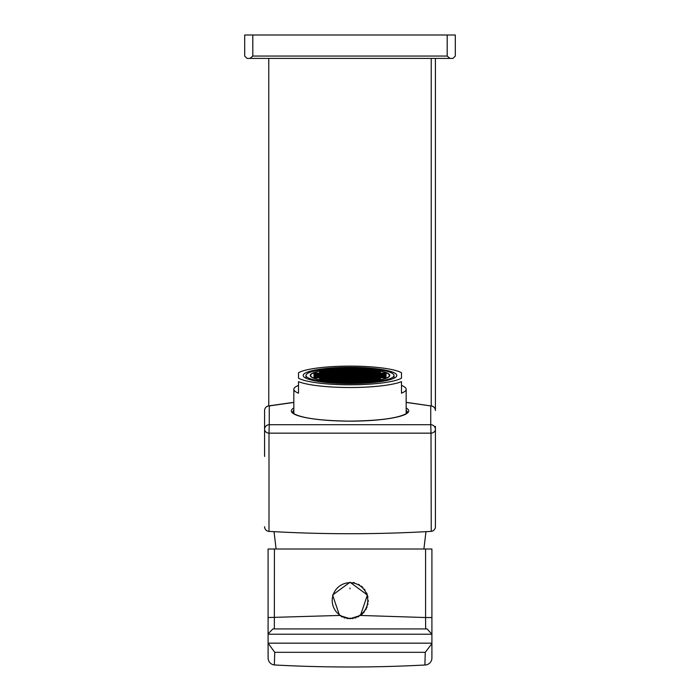 <?xml version="1.0" encoding="UTF-8"?>
<svg xmlns="http://www.w3.org/2000/svg" width="700" height="700" viewBox="0 0 700 700"><rect width="100%" height="100%" fill="white"/><g stroke="black" fill="none" stroke-linecap="round" stroke-linejoin="round"><path stroke-width="1.05" d="M350 382.366A39.786 6.913 0 0 0 389.786 375.463A39.786 6.913 0 0 0 350 368.55A39.786 6.913 180 0 0 310.214 375.463A39.786 6.913 180 0 0 350 382.366M350 383.101A43.995 7.639 0 0 0 393.995 375.463A43.995 7.639 0 0 0 350 367.824A43.995 7.639 180 0 0 306.005 375.463A43.995 7.639 180 0 0 350 383.101M350 383.591A46.804 8.129 0 0 0 396.804 375.463A46.804 8.129 0 0 0 350 367.334A46.804 8.129 180 0 0 303.196 375.463A46.804 8.129 180 0 0 350 383.591M401.485 372.733L401.485 378.184A53.821 9.345 0 0 1 350 384.808A53.821 9.345 0 0 1 298.515 378.184L298.515 372.733A53.821 9.345 0 0 1 350 366.118A53.821 9.345 0 0 1 401.485 372.733M406.166 413.665L406.166 389.287A56.166 9.756 0 0 1 401.485 393.19L401.485 381.666A56.166 9.756 180 0 1 350 387.52A56.166 9.756 180 0 1 298.515 381.666L298.515 393.19A56.166 9.756 0 0 1 293.834 389.287A56.166 9.756 0 0 1 298.515 385.394M406.166 389.287A56.166 9.756 0 0 0 401.485 385.394M435.418 456.435L435.418 429.319A4.681 3.841 180 0 1 431.007 433.151L430.736 424.707L269.264 424.707L269.264 405.93L293.834 402.421M406.166 402.421L430.736 405.93L430.736 424.707A4.681 4.611 0 0 1 435.418 429.319L435.418 526.715A4.681 4.681 0 0 1 431.007 531.387L425.967 531.676L423.902 549.001M264.582 456.444L264.582 410.533A4.681 4.681 0 0 1 268.476 405.921L269.264 405.921A4.681 4.611 180 0 0 264.582 410.533L264.582 429.319A4.681 4.611 0 0 1 269.264 424.707L268.993 433.151A4.681 3.841 180 0 1 264.582 429.319L264.582 410.524M431.244 531.37L431.007 433.151L268.993 433.151L268.993 531.387A4.681 4.681 0 0 1 264.582 526.715A4.681 4.681 0 0 0 268.993 531.387A1404.139 1404.139 0 0 0 431.007 531.387L431.62 531.317M435.418 410.524L435.418 58.406M435.418 456.251L435.418 454.186M435.418 429.319L435.418 428.19M435.418 526.715L435.418 426.405M252.805 56.061L447.195 56.061L447.195 35L455.306 35L455.306 56.061L452.97 58.406L247.03 58.406L244.694 56.061L244.694 35L252.805 35L252.805 56.061L250.049 58.406M447.195 56.061L449.951 58.406M447.195 35L252.805 35M432.801 530.924L432.197 531.169M433.51 530.486L432.889 530.88M266.017 530.093L266.884 530.749M267.803 531.169L267.199 530.924M276.098 549.001L274.033 531.676L268.993 531.387M264.582 448L264.582 428.181M431.524 405.921A4.681 4.681 0 0 1 435.418 410.533A4.681 4.611 180 0 0 430.736 405.921L406.166 402.325M274.356 664.947L274.733 652.312L268.091 643.169L431.909 643.169L431.909 643.615L431.909 634.218L268.091 634.218L268.091 549.001L431.909 549.001L431.909 643.825M268.091 634.218L268.118 658.586M268.091 647.806L268.091 657.965A7.018 7.018 -87 0 0 274.733 664.983A1404.139 1404.139 93 0 0 425.267 664.983L425.644 664.947M269.299 661.903L269.001 661.421M268.739 660.905L268.511 660.363M268.336 659.794L268.196 659.199M268.091 643.615L268.091 657.965L268.091 643.615M431.882 658.586L431.909 643.615L425.267 652.312L424.891 665M268.091 633.911L272.869 628.933L427.131 628.933L431.909 634.218M274.33 628.854L274.426 549.001M268.091 549.001L268.091 617.54L339.553 615.449L332.588 595.017L350 582.234L367.412 595.017L360.447 615.449L350 618.739L339.553 615.449M425.67 628.854L425.574 617.54L360.447 615.449A18.252 18.252 -87 0 0 362.967 613.331M353.29 582.531A18.252 18.252 -87 0 1 354.366 582.759M358.47 584.316A18.252 18.252 -87 0 1 359.424 584.85M361.244 586.101A18.252 18.252 -87 0 1 362.084 586.801M362.224 586.924A18.252 18.252 -87 0 1 362.889 587.554M364.35 589.207A18.252 18.252 -87 0 1 365.006 590.091M366.634 592.961A18.252 18.252 -87 0 1 367.054 593.976M367.71 596.076A18.252 18.252 -87 0 1 367.946 597.153M368.252 600.434A18.252 18.252 -87 0 1 368.226 601.536M367.964 603.715A18.252 18.252 -87 0 1 367.736 604.791M367.089 606.891A18.252 18.252 -87 0 1 366.678 607.915M366.196 608.904A18.252 18.252 -87 0 1 365.662 609.866M364.42 611.678A18.252 18.252 -87 0 1 363.72 612.526M358.741 616.516A18.252 18.252 -87 0 1 357.831 616.971M355.95 617.741A18.252 18.252 -87 0 1 354.979 618.048M353.01 618.485A18.252 18.252 -87 0 1 352.012 618.625M431.909 633.911L431.909 617.54L425.574 617.54L425.574 549.001M430.701 661.903L430.999 661.421M431.261 660.905L431.489 660.363M431.664 659.794L431.804 659.199M431.909 643.615L431.909 657.965A7.018 7.018 -87 0 1 425.267 664.983M347.988 618.625A18.252 18.252 -87 0 1 346.99 618.485M345.021 618.048A18.252 18.252 -87 0 1 344.05 617.741M342.169 616.971A18.252 18.252 -87 0 1 341.259 616.516M350 618.275A17.789 17.789 -87 0 1 332.211 600.486A17.789 17.789 -87 0 1 350 582.697A17.789 17.789 93 0 1 367.789 600.486A17.789 17.789 93 0 1 350 618.275M370.125 380.739L374.806 380.739L374.806 379.934L370.125 379.934L370.125 380.739L370.125 379.934M350 382.287A39.314 6.825 0 0 0 389.314 375.463A39.314 6.825 0 0 0 350 368.629A39.314 6.825 0 0 0 310.686 375.463A39.314 6.825 0 0 0 350 382.287M352.336 375.051L347.664 375.051L347.664 375.865L352.336 375.865L352.336 375.051L352.336 375.865M347.664 376.031L347.664 376.845L352.336 376.845L352.336 376.031L347.664 376.031L347.664 376.845M357.954 376.031L353.273 376.031L353.273 376.845L357.954 376.845L357.954 376.031L357.954 376.845M357.954 375.051L353.273 375.051L353.273 375.865L357.954 375.865L357.954 375.051L357.954 375.865M357.954 374.08L353.273 374.08L353.273 374.894L357.954 374.894L357.954 374.08L357.954 374.894M352.336 374.08L347.664 374.08L347.664 374.894L352.336 374.894L352.336 374.08L352.336 374.894M346.727 374.08L342.046 374.08L342.046 374.894L346.727 374.894L346.727 374.08L346.727 374.894M342.046 375.051L342.046 375.865L346.727 375.865L346.727 375.051L342.046 375.051L342.046 375.865M342.046 376.031L342.046 376.845L346.727 376.845L346.727 376.031L342.046 376.031L342.046 376.845M342.046 377.002L342.046 377.816L346.727 377.816L346.727 377.002L342.046 377.002L342.046 377.816M347.664 377.816L352.336 377.816L352.336 377.002L347.664 377.002L347.664 377.816L347.664 377.002M353.273 377.816L357.954 377.816L357.954 377.002L353.273 377.002L353.273 377.816L353.273 377.002M363.571 377.002L358.89 377.002L358.89 377.816L363.571 377.816L363.571 377.002L363.571 377.816M363.571 376.031L358.89 376.031L358.89 376.845L363.571 376.845L363.571 376.031L363.571 376.845M363.571 375.051L358.89 375.051L358.89 375.865L363.571 375.865L363.571 375.051L363.571 375.865M363.571 374.08L358.89 374.08L358.89 374.894L363.571 374.894L363.571 374.08L363.571 374.894M363.571 373.1L358.89 373.1L358.89 373.914L363.571 373.914L363.571 373.1L363.571 373.914M357.954 373.1L353.273 373.1L353.273 373.914L357.954 373.914L357.954 373.1L357.954 373.914M352.336 373.1L347.664 373.1L347.664 373.914L352.336 373.914L352.336 373.1L352.336 373.914M346.727 373.1L342.046 373.1L342.046 373.914L346.727 373.914L346.727 373.1L346.727 373.914M341.11 373.1L336.429 373.1L336.429 373.914L341.11 373.914L341.11 373.1L341.11 373.914M336.429 374.08L336.429 374.894L341.11 374.894L341.11 374.08L336.429 374.08L336.429 374.894M336.429 375.051L336.429 375.865L341.11 375.865L341.11 375.051L336.429 375.051L336.429 375.865M336.429 376.031L336.429 376.845L341.11 376.845L341.11 376.031L336.429 376.031L336.429 376.845M336.429 377.002L336.429 377.816L341.11 377.816L341.11 377.002L336.429 377.002L336.429 377.816M336.429 377.983L336.429 378.796L341.11 378.796L341.11 377.983L336.429 377.983L336.429 378.796M342.046 378.796L346.727 378.796L346.727 377.983L342.046 377.983L342.046 378.796L342.046 377.983M347.664 378.796L352.336 378.796L352.336 377.983L347.664 377.983L347.664 378.796L347.664 377.983M353.273 378.796L357.954 378.796L357.954 377.983L353.273 377.983L353.273 378.796L353.273 377.983M358.89 378.796L363.571 378.796L363.571 377.983L358.89 377.983L358.89 378.796L358.89 377.983M369.189 377.983L364.507 377.983L364.507 378.796L369.189 378.796L369.189 377.983L369.189 378.796M369.189 377.002L364.507 377.002L364.507 377.816L369.189 377.816L369.189 377.002L369.189 377.816M369.189 376.031L364.507 376.031L364.507 376.845L369.189 376.845L369.189 376.031L369.189 376.845M369.189 375.051L364.507 375.051L364.507 375.865L369.189 375.865L369.189 375.051L369.189 375.865M369.189 374.08L364.507 374.08L364.507 374.894L369.189 374.894L369.189 374.08L369.189 374.894M369.189 373.1L364.507 373.1L364.507 373.914L369.189 373.914L369.189 373.1L369.189 373.914M369.189 372.129L364.507 372.129L364.507 372.942L369.189 372.942L369.189 372.129L369.189 372.942M363.571 372.129L358.89 372.129L358.89 372.942L363.571 372.942L363.571 372.129L363.571 372.942M357.954 372.129L353.273 372.129L353.273 372.942L357.954 372.942L357.954 372.129L357.954 372.942M352.336 372.129L347.664 372.129L347.664 372.942L352.336 372.942L352.336 372.129L352.336 372.942M346.727 372.129L342.046 372.129L342.046 372.942L346.727 372.942L346.727 372.129L346.727 372.942M341.11 372.129L336.429 372.129L336.429 372.942L341.11 372.942L341.11 372.129L341.11 372.942M335.493 372.129L330.811 372.129L330.811 372.942L335.493 372.942L335.493 372.129L335.493 372.942M330.811 373.1L330.811 373.914L335.493 373.914L335.493 373.1L330.811 373.1L330.811 373.914M330.811 374.08L330.811 374.894L335.493 374.894L335.493 374.08L330.811 374.08L330.811 374.894M330.811 375.051L330.811 375.865L335.493 375.865L335.493 375.051L330.811 375.051L330.811 375.865M330.811 376.031L330.811 376.845L335.493 376.845L335.493 376.031L330.811 376.031L330.811 376.845M330.811 377.002L330.811 377.816L335.493 377.816L335.493 377.002L330.811 377.002L330.811 377.816M330.811 377.983L330.811 378.796L335.493 378.796L335.493 377.983L330.811 377.983L330.811 378.796M330.811 378.954L330.811 379.767L335.493 379.767L335.493 378.954L330.811 378.954L330.811 379.767M336.429 379.767L341.11 379.767L341.11 378.954L336.429 378.954L336.429 379.767L336.429 378.954M342.046 379.767L346.727 379.767L346.727 378.954L342.046 378.954L342.046 379.767L342.046 378.954M347.664 379.767L352.336 379.767L352.336 378.954L347.664 378.954L347.664 379.767L347.664 378.954M353.273 379.767L357.954 379.767L357.954 378.954L353.273 378.954L353.273 379.767L353.273 378.954M358.89 379.767L363.571 379.767L363.571 378.954L358.89 378.954L358.89 379.767L358.89 378.954M364.507 379.767L369.189 379.767L369.189 378.954L364.507 378.954L364.507 379.767L364.507 378.954M374.806 378.954L370.125 378.954L370.125 379.767L374.806 379.767L374.806 378.954L374.806 379.767M374.806 377.983L370.125 377.983L370.125 378.796L374.806 378.796L374.806 377.983L374.806 378.796M374.806 377.002L370.125 377.002L370.125 377.816L374.806 377.816L374.806 377.002L374.806 377.816M374.806 376.031L370.125 376.031L370.125 376.845L374.806 376.845L374.806 376.031L374.806 376.845M374.806 375.051L370.125 375.051L370.125 375.865L374.806 375.865L374.806 375.051L374.806 375.865M374.806 374.08L370.125 374.08L370.125 374.894L374.806 374.894L374.806 374.08L374.806 374.894M374.806 373.1L370.125 373.1L370.125 373.914L374.806 373.914L374.806 373.1L374.806 373.914M374.806 372.129L370.125 372.129L370.125 372.942L374.806 372.942L374.806 372.129L374.806 372.942M374.806 371.149L370.125 371.149L370.125 371.963L374.806 371.963L374.806 371.149L374.806 371.963M369.189 371.149L364.507 371.149L364.507 371.963L369.189 371.963L369.189 371.149L369.189 371.963M363.571 371.149L358.89 371.149L358.89 371.963L363.571 371.963L363.571 371.149L363.571 371.963M357.954 371.149L353.273 371.149L353.273 371.963L357.954 371.963L357.954 371.149L357.954 371.963M352.336 371.149L347.664 371.149L347.664 371.963L352.336 371.963L352.336 371.149L352.336 371.963M346.727 371.149L342.046 371.149L342.046 371.963L346.727 371.963L346.727 371.149L346.727 371.963M341.11 371.149L336.429 371.149L336.429 371.963L341.11 371.963L341.11 371.149L341.11 371.963M335.493 371.149L330.811 371.149L330.811 371.963L335.493 371.963L335.493 371.149L335.493 371.963M329.875 371.149L325.194 371.149L325.194 371.963L329.875 371.963L329.875 371.149L329.875 371.963M325.194 372.129L325.194 372.942L329.875 372.942L329.875 372.129L325.194 372.129L325.194 372.942M325.194 373.1L325.194 373.914L329.875 373.914L329.875 373.1L325.194 373.1L325.194 373.914M325.194 374.08L325.194 374.894L329.875 374.894L329.875 374.08L325.194 374.08L325.194 374.894M325.194 375.051L325.194 375.865L329.875 375.865L329.875 375.051L325.194 375.051L325.194 375.865M325.194 376.031L325.194 376.845L329.875 376.845L329.875 376.031L325.194 376.031L325.194 376.845M325.194 377.002L325.194 377.816L329.875 377.816L329.875 377.002L325.194 377.002L325.194 377.816M325.194 377.983L325.194 378.796L329.875 378.796L329.875 377.983L325.194 377.983L325.194 378.796M325.194 378.954L325.194 379.767L329.875 379.767L329.875 378.954L325.194 378.954L325.194 379.767M325.194 379.934L325.194 380.739L329.875 380.739L329.875 379.934L325.194 379.934L325.194 380.739M330.811 380.739L335.493 380.739L335.493 379.934L330.811 379.934L330.811 380.739L330.811 379.934M336.429 380.739L341.11 380.739L341.11 379.934L336.429 379.934L336.429 380.739L336.429 379.934M342.046 380.739L346.727 380.739L346.727 379.934L342.046 379.934L342.046 380.739L342.046 379.934M347.664 380.739L352.336 380.739L352.336 379.934L347.664 379.934L347.664 380.739L347.664 379.934M353.273 380.739L357.954 380.739L357.954 379.934L353.273 379.934L353.273 380.739L353.273 379.934M358.89 380.739L363.571 380.739L363.571 379.934L358.89 379.934L358.89 380.739L358.89 379.934M364.507 380.739L369.189 380.739L369.189 379.934L364.507 379.934L364.507 380.739L364.507 379.934M380.424 378.954L375.743 378.954L375.743 379.767L380.424 379.767L380.424 378.954L380.424 379.767M380.424 377.983L375.743 377.983L375.743 378.796L380.424 378.796L380.424 377.983L380.424 378.796M380.424 377.002L375.743 377.002L375.743 377.816L380.424 377.816L380.424 377.002L380.424 377.816M380.424 376.031L375.743 376.031L375.743 376.845L380.424 376.845L380.424 376.031L380.424 376.845M380.424 375.051L375.743 375.051L375.743 375.865L380.424 375.865L380.424 375.051L380.424 375.865M380.424 374.08L375.743 374.08L375.743 374.894L380.424 374.894L380.424 374.08L380.424 374.894M380.424 373.1L375.743 373.1L375.743 373.914L380.424 373.914L380.424 373.1L380.424 373.914M380.424 372.129L375.743 372.129L375.743 372.942L380.424 372.942L380.424 372.129L380.424 372.942M380.424 371.149L375.743 371.149L375.743 371.963L380.424 371.963L380.424 371.149L380.424 371.963M374.806 370.178L370.125 370.178L370.125 370.991L374.806 370.991L374.806 370.178L374.806 370.991M369.189 370.178L364.507 370.178L364.507 370.991L369.189 370.991L369.189 370.178L369.189 370.991M363.571 370.178L358.89 370.178L358.89 370.991L363.571 370.991L363.571 370.178L363.571 370.991M357.954 370.178L353.273 370.178L353.273 370.991L357.954 370.991L357.954 370.178L357.954 370.991M352.336 370.178L347.664 370.178L347.664 370.991L352.336 370.991L352.336 370.178L352.336 370.991M346.727 370.178L342.046 370.178L342.046 370.991L346.727 370.991L346.727 370.178L346.727 370.991M341.11 370.178L336.429 370.178L336.429 370.991L341.11 370.991L341.11 370.178L341.11 370.991M335.493 370.178L330.811 370.178L330.811 370.991L335.493 370.991L335.493 370.178L335.493 370.991M329.875 370.178L325.194 370.178L325.194 370.991L329.875 370.991L329.875 370.178L329.875 370.991M319.576 371.149L319.576 371.963L324.257 371.963L324.257 371.149L319.576 371.149L319.576 371.963M319.576 372.129L319.576 372.942L324.257 372.942L324.257 372.129L319.576 372.129L319.576 372.942M319.576 373.1L319.576 373.914L324.257 373.914L324.257 373.1L319.576 373.1L319.576 373.914M319.576 374.08L319.576 374.894L324.257 374.894L324.257 374.08L319.576 374.08L319.576 374.894M319.576 375.051L319.576 375.865L324.257 375.865L324.257 375.051L319.576 375.051L319.576 375.865M319.576 376.031L319.576 376.845L324.257 376.845L324.257 376.031L319.576 376.031L319.576 376.845M319.576 377.002L319.576 377.816L324.257 377.816L324.257 377.002L319.576 377.002L319.576 377.816M319.576 377.983L319.576 378.796L324.257 378.796L324.257 377.983L319.576 377.983L319.576 378.796M319.576 378.954L319.576 379.767L324.257 379.767L324.257 378.954L319.576 378.954L319.576 379.767M336.429 381.719L341.11 381.719L341.11 380.905L336.429 380.905L336.429 381.719L336.429 380.905M342.046 381.719L346.727 381.719L346.727 380.905L342.046 380.905L342.046 381.719L342.046 380.905M347.664 381.719L352.336 381.719L352.336 380.905L347.664 380.905L347.664 381.719L347.664 380.905M353.273 381.719L357.954 381.719L357.954 380.905L353.273 380.905L353.273 381.719L353.273 380.905M358.89 381.719L363.571 381.719L363.571 380.905L358.89 380.905L358.89 381.719L358.89 380.905M386.041 377.002L381.36 377.002L381.36 377.816L386.041 377.816L386.041 377.002L386.041 377.816M386.041 376.031L381.36 376.031L381.36 376.845L386.041 376.845L386.041 376.031L386.041 376.845M386.041 375.051L381.36 375.051L381.36 375.865L386.041 375.865L386.041 375.051L386.041 375.865M386.041 374.08L381.36 374.08L381.36 374.894L386.041 374.894L386.041 374.08L386.041 374.894M386.041 373.1L381.36 373.1L381.36 373.914L386.041 373.914L386.041 373.1L386.041 373.914M363.571 369.197L358.89 369.197L358.89 370.011L363.571 370.011L363.571 369.197L363.571 370.011M357.954 369.197L353.273 369.197L353.273 370.011L357.954 370.011L357.954 369.197L357.954 370.011M352.336 369.197L347.664 369.197L347.664 370.011L352.336 370.011L352.336 369.197L352.336 370.011M346.727 369.197L342.046 369.197L342.046 370.011L346.727 370.011L346.727 369.197L346.727 370.011M341.11 369.197L336.429 369.197L336.429 370.011L341.11 370.011L341.11 369.197L341.11 370.011M313.959 373.1L313.959 373.914L318.64 373.914L318.64 373.1L313.959 373.1L313.959 373.914M313.959 374.08L313.959 374.894L318.64 374.894L318.64 374.08L313.959 374.08L313.959 374.894M313.959 375.051L313.959 375.865L318.64 375.865L318.64 375.051L313.959 375.051L313.959 375.865M313.959 376.031L313.959 376.845L318.64 376.845L318.64 376.031L313.959 376.031L313.959 376.845M313.959 377.002L313.959 377.816L318.64 377.816L318.64 377.002L313.959 377.002L313.959 377.816M347.664 375.051L347.664 375.865M352.336 376.031L352.336 376.845M353.273 376.031L353.273 376.845M353.273 375.051L353.273 375.865M353.273 374.08L353.273 374.894M347.664 374.08L347.664 374.894M342.046 374.08L342.046 374.894M346.727 375.051L346.727 375.865M346.727 376.031L346.727 376.845M346.727 377.002L346.727 377.816M352.336 377.002L352.336 377.816M357.954 377.002L357.954 377.816M358.89 377.002L358.89 377.816M358.89 376.031L358.89 376.845M358.89 375.051L358.89 375.865M358.89 374.08L358.89 374.894M358.89 373.1L358.89 373.914M353.273 373.1L353.273 373.914M347.664 373.1L347.664 373.914M342.046 373.1L342.046 373.914M336.429 373.1L336.429 373.914M341.11 374.08L341.11 374.894M341.11 375.051L341.11 375.865M341.11 376.031L341.11 376.845M341.11 377.002L341.11 377.816M341.11 377.983L341.11 378.796M346.727 377.983L346.727 378.796M352.336 377.983L352.336 378.796M357.954 377.983L357.954 378.796M363.571 377.983L363.571 378.796M364.507 377.983L364.507 378.796M364.507 377.002L364.507 377.816M364.507 376.031L364.507 376.845M364.507 375.051L364.507 375.865M364.507 374.08L364.507 374.894M364.507 373.1L364.507 373.914M364.507 372.129L364.507 372.942M358.89 372.129L358.89 372.942M353.273 372.129L353.273 372.942M347.664 372.129L347.664 372.942M342.046 372.129L342.046 372.942M336.429 372.129L336.429 372.942M330.811 372.129L330.811 372.942M335.493 373.1L335.493 373.914M335.493 374.08L335.493 374.894M335.493 375.051L335.493 375.865M335.493 376.031L335.493 376.845M335.493 377.002L335.493 377.816M335.493 377.983L335.493 378.796M335.493 378.954L335.493 379.767M341.11 378.954L341.11 379.767M346.727 378.954L346.727 379.767M352.336 378.954L352.336 379.767M357.954 378.954L357.954 379.767M363.571 378.954L363.571 379.767M369.189 378.954L369.189 379.767M370.125 378.954L370.125 379.767M370.125 377.983L370.125 378.796M370.125 377.002L370.125 377.816M370.125 376.031L370.125 376.845M370.125 375.051L370.125 375.865M370.125 374.08L370.125 374.894M370.125 373.1L370.125 373.914M370.125 372.129L370.125 372.942M370.125 371.149L370.125 371.963M364.507 371.149L364.507 371.963M358.89 371.149L358.89 371.963M353.273 371.149L353.273 371.963M347.664 371.149L347.664 371.963M342.046 371.149L342.046 371.963M336.429 371.149L336.429 371.963M330.811 371.149L330.811 371.963M325.194 371.149L325.194 371.963M329.875 372.129L329.875 372.942M329.875 373.1L329.875 373.914M329.875 374.08L329.875 374.894M329.875 375.051L329.875 375.865M329.875 376.031L329.875 376.845M329.875 377.002L329.875 377.816M329.875 377.983L329.875 378.796M329.875 378.954L329.875 379.767M329.875 379.934L329.875 380.739M335.493 379.934L335.493 380.739M341.11 379.934L341.11 380.739M346.727 379.934L346.727 380.739M352.336 379.934L352.336 380.739M357.954 379.934L357.954 380.739M363.571 379.934L363.571 380.739M369.189 379.934L369.189 380.739M374.806 379.934L374.806 380.739M375.743 378.954L375.743 379.767M375.743 377.983L375.743 378.796M375.743 377.002L375.743 377.816M375.743 376.031L375.743 376.845M375.743 375.051L375.743 375.865M375.743 374.08L375.743 374.894M375.743 373.1L375.743 373.914M375.743 372.129L375.743 372.942M375.743 371.149L375.743 371.963M370.125 370.178L370.125 370.991M364.507 370.178L364.507 370.991M358.89 370.178L358.89 370.991M353.273 370.178L353.273 370.991M347.664 370.178L347.664 370.991M342.046 370.178L342.046 370.991M336.429 370.178L336.429 370.991M330.811 370.178L330.811 370.991M325.194 370.178L325.194 370.991M324.257 371.149L324.257 371.963M324.257 372.129L324.257 372.942M324.257 373.1L324.257 373.914M324.257 374.08L324.257 374.894M324.257 375.051L324.257 375.865M324.257 376.031L324.257 376.845M324.257 377.002L324.257 377.816M324.257 377.983L324.257 378.796M324.257 378.954L324.257 379.767M341.11 380.905L341.11 381.719M346.727 380.905L346.727 381.719M352.336 380.905L352.336 381.719M357.954 380.905L357.954 381.719M363.571 380.905L363.571 381.719M381.36 377.002L381.36 377.816M381.36 376.031L381.36 376.845M381.36 375.051L381.36 375.865M381.36 374.08L381.36 374.894M381.36 373.1L381.36 373.914M358.89 369.197L358.89 370.011M353.273 369.197L353.273 370.011M347.664 369.197L347.664 370.011M342.046 369.197L342.046 370.011M336.429 369.197L336.429 370.011M318.64 373.1L318.64 373.914M318.64 374.08L318.64 374.894M318.64 375.051L318.64 375.865M318.64 376.031L318.64 376.845M318.64 377.002L318.64 377.816M406.166 410.331A57.339 9.958 180 0 1 407.339 412.335L406.131 413.691C397.757 418.259 379.05 420.744 350 421.129A58.739 10.203 180 0 1 293.834 407.969M406.166 407.969A58.739 10.203 180 0 1 350 421.155C320.924 420.735 302.199 418.25 293.851 413.683L292.661 412.335A57.339 9.958 180 0 1 293.834 410.331M268.774 405.869L268.774 58.406M431.226 405.869L431.226 58.406M267.776 406.158L268.467 405.921M431.533 405.921L432.224 406.158M274.733 652.312L425.267 652.312M350 588.114L350 588.788M393.995 378.236L393.995 375.463M306.005 378.236L306.005 375.463M435.418 427.158L435.418 429.266M264.582 455.044L264.582 456.391M268.476 405.921L293.834 402.325M265.317 529.235L264.95 528.544M435.243 528.001L434.752 529.121M433.317 530.626L432.101 531.195M268.091 617.54L268.091 643.947M268.091 646.398L268.091 647.631M431.909 646.258L431.909 647.561M293.834 413.665L293.834 389.287M389.314 376.512L389.314 375.463M310.686 376.512L310.686 375.463"/></g></svg>
